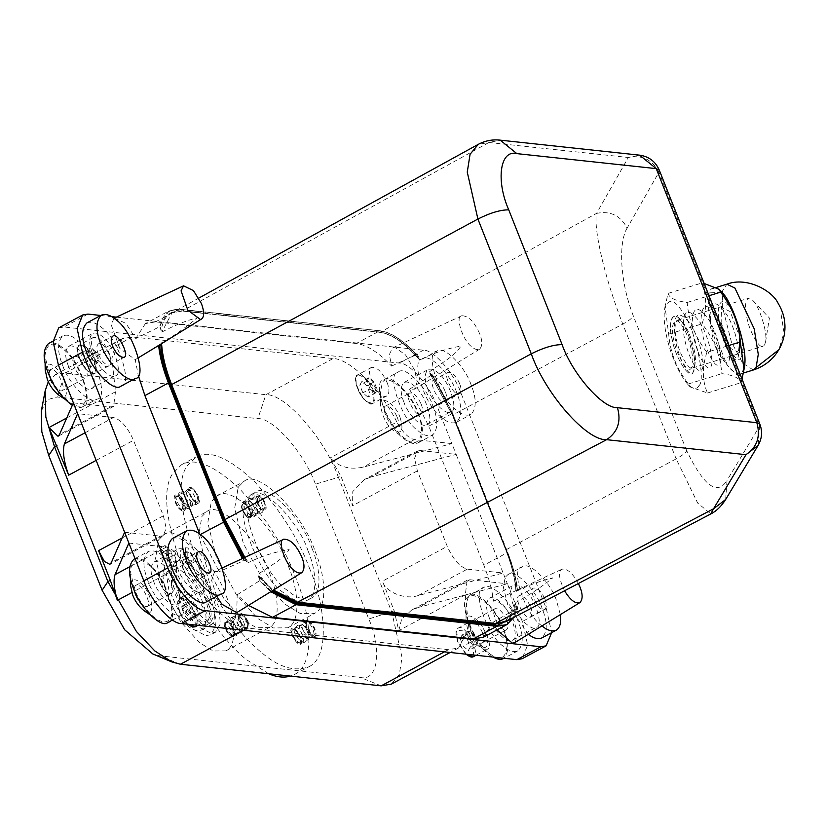 <?xml version="1.0" encoding="UTF-8"?>
<svg xmlns="http://www.w3.org/2000/svg" width="826" height="826" viewBox="0 0 826 826"><rect width="100%" height="100%" fill="white"/><g stroke="black" fill="none" stroke-linecap="round" stroke-linejoin="round"><path stroke-width="0.62" stroke-dasharray="4.13 3.1" d="M698.837 385.773C706.653 380.641 694.367 325.909 682.121 311.268C673.727 298.516 667.862 298.083 664.538 309.967C662.039 328.954 672.385 365.371 687.263 383.76C692.911 389.294 696.772 389.965 698.837 385.773M693.293 371.752C690.712 381.591 675.265 358.185 672.271 339.889C666.788 320.416 674.15 307.809 682.286 322.739C690.35 332.372 698.435 368.375 693.293 371.752L694.511 367.704C697.01 355.934 685.983 323.854 679.561 319.156C671.858 309.058 667.914 324.122 672.271 339.889C675.265 358.185 690.712 381.591 693.293 371.752C690.319 379.846 678.27 359.403 675.09 338.123C672.715 314.303 677.351 308.934 689.008 322.016C699.147 335.759 706.147 365.412 701.749 369.749C698.063 376.047 686.045 353.611 683.608 332.888C682.152 310.049 687.315 306.105 699.095 321.056C709.214 336.203 715.151 365.071 710.123 367.518C705.765 371.979 693.892 347.715 692.209 327.715C691.692 306.033 697.351 303.545 709.162 320.251C719.188 336.667 724.041 364.534 718.424 365.082C713.437 367.653 701.801 341.757 700.902 322.615C701.346 302.264 707.448 301.253 719.209 319.579C729.069 337.153 732.807 363.781 726.663 362.407C721.459 362.934 711.01 339.032 709.854 320.839C709.906 299.921 715.822 298.3 727.623 315.986C737.556 333.095 741.758 360.26 735.821 359.671C730.483 361.117 719.023 334.365 718.599 315.8M694.119 366.579L695.141 363.203C697.237 353.332 688.006 326.466 682.617 322.522L677.805 320.044C674.574 322.821 674.15 329.44 676.515 339.889C678.59 352.01 688.647 370.915 692.56 367.962L694.119 366.579M706.901 352.258C701.966 367.425 702.172 381.003 707.51 393L690.144 386.929L688.399 383.945C676.69 368.923 670.113 352.32 668.678 334.138L665.013 306.549L668.069 293.395C669.308 297.99 675.678 301.015 687.18 302.45C688.616 320.643 695.193 337.245 706.901 352.258L728.738 345.536M764.597 344.876L765.568 341.84C767.901 332.124 758.382 304.278 752.858 300.561L748.284 298.331C745.052 301.118 744.629 307.737 746.993 318.186C749.068 330.307 759.125 349.212 763.038 346.249L764.597 344.876M668.069 293.395L701.491 283.101C706.839 295.099 707.035 308.676 702.1 323.844C713.809 338.856 720.386 355.459 721.821 373.651C733.333 375.087 739.704 378.112 740.932 382.706L742.006 379.041M668.678 334.138L702.1 323.844M688.399 383.945L721.821 373.651M707.51 393L740.932 382.706M687.18 302.45L709.018 295.729M704.175 283.494L701.491 283.101M721.738 292.342L709.08 292.889L710.67 323.854L726.89 364.834L736.647 374.581L742.615 372.289L744.463 366.145M717.711 346.156C708.563 326.136 704.392 287.975 713.179 288.408L716.865 288.863C726.075 288.677 746.446 340.147 744.587 358.907C744.876 367.147 743.214 372.258 739.6 374.219C732.032 373.352 724.732 364.008 717.711 346.156M185.54 547.793L187.915 547.968L196.041 561.04L218.838 607.131L220.335 623.94L215.503 632.21L210.64 633.036L198.818 627.058L183.981 609.412L173.512 586.646L171.003 569.764L166.997 557.922L165.024 545.511L174.307 554.783L176.423 560.131L176.32 584.601L189.66 610.59L200.759 621.038L210.754 622.659L214.925 613.305L207.956 588.009L191.116 566.347L186.315 568.928L182.804 563.921L180.688 558.562L180.739 550.374L185.54 547.793L185.489 555.981L187.605 561.339L182.804 563.921M201.461 573.038L196.66 575.619L191.24 563.621L183.114 550.55L180.739 550.374M196.66 575.619L214.037 609.712L215.534 626.521L210.702 634.791L205.839 635.617L194.017 629.639L179.18 611.994L168.71 589.227L166.202 572.346L162.195 560.503L160.089 548.154L169.506 557.364L171.622 562.712L171.519 587.183L184.859 613.171L195.958 623.62L205.953 625.241L210.124 615.897L203.155 590.59L186.315 568.928M167.203 557.116L167.182 561.339C165.004 563.26 159.821 552.955 162.361 552.377C164.095 552.274 165.716 553.854 167.203 557.116M182.98 558.81L183.011 554.597C185.179 552.677 190.362 562.971 187.822 563.559C186.087 563.652 184.466 562.072 182.98 558.81M191.116 566.347L187.605 561.339M172.004 554.535L171.984 558.758C169.805 560.678 164.622 550.374 167.162 549.786C168.896 549.693 170.517 551.272 172.004 554.535M187.781 556.228L187.812 552.016C189.98 550.095 195.163 560.389 192.623 560.978C190.889 561.071 189.268 559.491 187.781 556.228M48.806 372.784L50.2 379.723C53.711 387.394 57.51 391.111 61.599 390.884C67.577 389.5 55.373 365.278 50.262 369.8L74.268 356.894C72.347 358.825 72.327 362.129 74.206 366.816C77.716 374.488 81.516 378.205 85.605 377.978C91.583 376.594 79.379 352.372 74.268 356.894M98.211 353.91C96.332 349.222 96.353 345.918 98.273 343.988C103.384 339.465 115.588 363.688 109.61 365.071C105.522 365.298 101.722 361.582 98.211 353.91M135.588 595.401C133.709 590.714 133.729 587.4 135.65 585.469C140.761 580.946 152.965 605.179 146.997 606.563C142.898 606.79 139.098 603.063 135.588 595.401M159.594 582.485C157.714 577.808 157.735 574.493 159.655 572.563C164.766 568.04 176.971 592.273 171.003 593.646C166.904 593.884 163.104 590.156 159.594 582.485M183.599 569.579C187.11 577.25 190.909 580.967 195.008 580.74C200.976 579.356 188.772 555.134 183.661 559.656C181.751 561.587 181.72 564.891 183.599 569.579M92.471 353.291C88.723 343.926 88.764 337.307 92.605 333.436C95.548 332.372 98.769 333.384 102.29 336.471C113.678 343.905 123.632 375.52 115.289 375.613C110.55 380.032 96.033 364.669 92.471 353.291M177.869 568.959C174.11 559.594 174.152 552.976 177.993 549.114C180.935 548.041 184.167 549.053 187.678 552.14C199.066 559.574 209.019 591.189 200.677 591.282C195.948 595.711 181.421 580.337 177.869 568.959M130.601 585.83C131.448 579.16 134.607 578.045 140.079 582.475C152.252 591.86 157.26 620.976 143.9 610.569M58.501 394.9C71.862 405.308 66.865 376.191 54.692 366.796C49.209 362.366 46.05 363.492 45.213 370.172M68.465 366.197C64.717 356.832 64.758 350.214 68.599 346.352C71.542 345.278 74.763 346.29 78.274 349.377C89.673 356.811 99.626 388.426 91.273 388.519C86.544 392.949 72.027 377.575 68.465 366.197M153.863 581.876C150.105 572.501 150.146 565.882 153.987 562.021C156.93 560.957 160.151 561.959 163.672 565.046C175.06 572.48 185.014 604.105 176.671 604.198C171.942 608.617 157.415 593.244 153.863 581.876M134.442 589.072L130.374 571.344C131.995 558.552 138.056 556.404 148.535 564.891C161.875 573.141 177.497 612.603 169.795 618.591C167.657 622.907 163.011 622.959 155.856 618.746C146.13 610.827 138.995 600.936 134.442 589.072M49.044 373.404C53.597 385.267 60.742 395.158 70.468 403.078C77.623 407.29 82.27 407.228 84.407 402.912C92.109 396.924 76.488 357.472 63.148 349.222C52.657 340.735 46.597 342.883 44.986 355.686L49.044 373.404M86.936 322.894C91.345 321.293 96.188 322.811 101.453 327.437C118.541 338.588 133.482 386.021 120.957 386.155M206.345 601.834C218.869 601.689 203.939 554.256 186.841 543.105C181.575 538.48 176.733 536.972 172.324 538.562M133.915 559.223C138.324 557.622 143.166 559.14 148.432 563.766C165.53 574.917 180.46 622.35 167.936 622.484M72.296 405.318C76.704 407.734 80.122 408.24 82.548 406.815C95.073 406.671 80.132 359.238 63.044 348.087C57.779 343.461 52.936 341.954 48.527 343.544M100.751 315.47L111.562 316.637M116.311 317.143L423.439 350.203C433.361 349.532 453.99 373.053 460.949 392.949L546.337 608.628L551.644 632.675M528.382 634.254L507.629 604.456L503.447 587.503L505.14 577.364L507.825 574.679C514.918 568.051 536.704 591.096 542.042 608.163C547.669 622.215 547.607 632.138 541.846 637.94M236.742 612.603L237.196 594.751L248.492 605.386M483.396 637.218L493.029 622.288L497.015 629.897M514.887 642.545L517.572 635.308L514.815 623.3C510.974 611.839 498.109 598.478 493.504 601.173C492.151 590.094 488.94 578.128 483.871 565.252L507.401 552.604L452.318 413.496L432.71 375.944L431.089 375.489L432.69 375.087L452.586 413.237L507.67 552.346C512.874 565.573 516.116 577.828 517.386 589.124L518.109 589.64L516.219 590.518L517.097 589.072C515.785 577.859 512.554 565.696 507.401 552.604L452.514 413.207L432.442 375.025L432.762 374.261L409.572 389.191L414.549 389.129L417.233 381.715L414.476 369.883L405.545 354.922L395.344 347.705L392.443 348.014L389.366 354.56L391.586 366.083C378.587 352.392 366.816 344.855 356.264 343.482L379.784 330.834L179.056 309.234L168.907 310.968L159.046 327.034L135.753 338.546L125.965 323.42L114.298 318.082M409.572 389.191L428.797 426.144L483.871 565.252M415.55 354.653L416.304 354.251C403.036 340.023 390.956 332.197 380.063 330.782L179.335 309.172L168.907 310.968L145.386 323.616L155.536 321.882L356.264 343.482M145.386 323.616L135.753 338.546M113.998 318.237L111.211 324.814L119.822 348.5L135.278 359.661L138.262 375.314M222.277 567.927L214.626 571.489L219.21 571.654L199.789 534.205M214.626 571.489L211.621 580.451L216.732 596.248M456.654 392.495C451.316 375.427 429.53 352.372 422.437 359C409.913 359.145 424.843 406.578 441.931 417.729C447.207 422.354 452.039 423.862 456.458 422.272C462.209 416.469 462.281 406.547 456.654 392.495M148.122 581.256C142.495 567.204 142.557 557.271 148.319 551.479C152.727 549.879 157.57 551.396 162.836 556.012C179.934 567.163 194.864 614.596 182.339 614.74C175.246 621.369 153.46 598.313 148.122 581.256M62.735 365.588C68.073 382.644 89.848 405.7 96.952 399.072C109.476 398.927 94.536 351.494 77.448 340.343C72.182 335.717 67.34 334.21 62.931 335.8C57.17 341.603 57.108 351.525 62.735 365.588M58.677 327.891L63.932 326.993L399.433 363.11C409.355 362.449 429.985 385.959 436.944 405.865L451.884 443.603L363.161 467.155C349.45 469.994 338.505 466.886 330.338 457.831L340.828 476.055L338.423 477.345L391.792 612.149L402.045 657.465L399.278 674.625L391.317 684.114M128.877 543.054L166.315 547.08C172.273 548.412 178.127 554.246 183.909 564.602C199.995 597.291 230.919 628.101 247.655 628.101L448.384 649.711L458.533 647.976L468.889 628.648L465.286 594.885L467.155 580.234L469.953 579.759L418.668 607.337L507.391 583.786L522.331 621.534L527.638 644.972L522.094 658.756M469.953 579.759L507.391 583.786L503.127 573.007L418.173 595.556L467.279 569.145C459.814 567.028 453.144 559.429 447.269 546.347L417.378 470.861L414.549 458.358L417.512 451.006L420.31 450.531L371.215 476.932L456.159 454.383L451.884 443.603L414.456 439.577C408.498 438.245 402.634 432.401 396.862 422.055L330.338 457.831M420.31 450.531L456.159 454.383L503.127 573.007L467.279 569.145M542.001 625.881C524.954 615.122 509.559 567.07 522.228 566.935C529.321 560.296 551.107 583.352 556.445 600.419L560.348 614.616M237.196 594.751L259.529 580.812L270.763 591.695M259.953 579.8L257.826 574.617C268.326 566.605 282.523 560.276 289.172 549.538C274.913 551.861 261.336 556.208 248.43 562.547L244.94 560.265L242.803 561.091L243.123 559.584L242.803 561.091L219.21 571.654M135.278 359.661L138.479 357.72M160.812 344.669L161.545 343.12C174.059 335.841 186.005 327.364 197.383 317.7C186.18 320.602 174.317 325.403 161.803 332.093L160.254 327.292L161.276 331.36M391.586 366.083L415.282 355.19L415.54 353.889C402.386 339.92 390.471 332.238 379.784 330.834L179.758 309.513C169.093 308.635 162.454 314.572 159.852 327.313L159.769 327.447M160.058 327.488L161.132 330.637C163.424 316.482 170.259 309.853 181.617 310.741L379.475 332.031C391.101 333.621 404.028 342.377 418.235 358.308L419.938 359.878C405.39 343.162 392.133 333.972 380.166 332.31L182.309 311.02L172.035 312.827L182.03 311.082L379.888 332.372C391.431 333.89 404.41 342.79 418.813 359.073L416.645 354.726L417.378 354.509C416.273 353.125 415.571 353.352 415.282 355.19L415.54 353.889L416.645 354.726C403.346 340.415 391.297 332.548 380.476 331.112L379.784 330.834M417.378 354.509L419.907 359.888C432.917 353.249 446.577 348.644 460.929 346.063C454.197 357.038 439.959 363.626 429.334 371.948L432.762 374.261M479.596 333.518C474.186 321.593 468.228 315.677 461.703 315.759C454.858 315.532 462.663 340.808 471.832 346.837C474.702 349.357 477.304 350.121 479.648 349.14C482.529 345.97 482.508 340.756 479.596 333.518M493.504 601.173L516.219 590.518M515.92 590.982C515.083 578.706 511.707 565.046 505.801 550.023L452.431 415.23L429.696 373.063L452.514 415.272L505.873 550.064C511.655 564.757 515.021 578.19 515.982 590.353L516.188 591.385L518.047 589.661L515.982 590.353L516.209 591.375C529.053 585.025 541.216 580.533 552.718 577.901C541.082 587.276 528.826 595.443 515.961 602.402L517.634 607.719C517.819 609.609 517.21 610.053 515.806 609.072L516.642 609.237L515.806 609.072L493.029 622.288M578.396 583.497C572.666 573.161 567.214 568.381 562.041 569.176C557.963 571.385 558.81 578.582 564.571 590.766M471.057 384.74C465.719 367.684 443.934 344.628 436.84 351.256C424.316 351.401 439.246 398.834 456.334 409.985C461.61 414.611 466.442 416.118 470.861 414.528C476.612 408.725 476.685 398.803 471.057 384.74M209.215 605.902C211.745 612.221 211.724 616.692 209.133 619.304C202.236 625.406 185.757 592.696 193.821 590.827C199.345 590.518 204.487 595.546 209.215 605.902M471.883 634.172C469.354 627.843 469.385 623.372 471.966 620.77C478.873 614.668 495.342 647.367 487.278 649.236C481.754 649.546 476.623 644.517 471.883 634.172M518.036 621.069C512.698 604.012 490.912 580.957 483.819 587.585C471.295 587.72 486.225 635.153 503.323 646.304C508.589 650.929 513.431 652.447 517.84 650.847C523.591 645.054 523.663 635.122 518.036 621.069M73.38 402.861L110.808 406.888L113.616 406.413L115.475 391.772L111.871 357.999L122.227 338.681L132.387 336.946L333.105 358.546C349.842 358.556 380.776 389.366 396.862 422.055M108.887 352.485C111.417 358.804 111.386 363.275 108.795 365.887C101.897 371.989 85.429 339.28 93.493 337.421C99.017 337.111 104.148 342.129 108.887 352.485M387.033 382.417C389.562 388.747 389.542 393.217 386.95 395.819C380.053 401.921 363.574 369.222 371.638 367.353C377.162 367.043 382.293 372.072 387.033 382.417M432.648 405.401C438.276 419.453 438.203 429.375 432.452 435.178C428.033 436.778 423.201 435.261 417.925 430.635C400.837 419.484 385.907 372.051 398.431 371.917C405.525 365.288 427.31 388.334 432.648 405.401M85.192 432.721L113.492 417.502C120.947 419.618 127.617 427.218 133.502 440.31L163.383 515.796L166.212 528.289L163.259 535.64L160.451 536.126L111.355 562.527M124.612 532.264L160.451 536.126M113.492 417.502L77.644 413.65M371.215 476.932L364.132 479.71L352.774 491.584L352.568 505.719L340.828 476.055M418.668 607.337L411.585 610.115L401.622 619.263L398.762 630.661L394.198 610.858L382.448 581.194L447.269 546.347M418.173 595.556C405.112 600.089 385.463 592.19 382.448 581.194M544.974 599.18C546.853 603.868 546.833 607.172 544.912 609.113C539.801 613.625 527.597 589.403 533.565 588.019C537.664 587.792 541.464 591.509 544.974 599.18M244.145 557.746L246.602 561.36L248.389 562.568M246.602 561.36L244.94 560.265M243.164 558.2L244.351 559.997L242.431 558.541M272.642 590.549L258.135 575.97L259.88 579.769M160.089 344.638L161.514 343.141L159.655 344.865M432.71 375.944L429.313 371.968C438.812 385.329 446.598 399.67 452.71 414.972L622.783 324.091C602.577 272.601 593.574 226.118 596.548 213.387C610.342 210.599 620.533 215.514 627.14 228.121L658.921 172.221C652.313 159.614 642.122 154.699 628.328 157.487L488.94 142.485L478.264 144.354M507.401 552.604L507.587 552.315C512.853 565.676 516.095 578.024 517.313 589.382L517.097 589.072M516.209 591.375C515.455 578.933 512.079 565.056 506.08 549.765L676.153 458.884L697.702 503.096L710.876 513.886M508.744 620.099L515.661 603.207C515.517 610.414 512.13 616.609 505.481 621.813L515.961 602.402M515.661 604.384L516.89 607.936L517.634 607.719M513.359 617.672L516.89 607.936L506.927 624.57M459.586 383.512C456.076 375.84 452.276 372.123 448.177 372.35C442.209 373.734 454.414 397.956 459.514 393.434C461.435 391.503 461.455 388.199 459.586 383.512M517.84 650.847L503.437 658.59C509.188 652.798 509.26 642.865 503.633 628.813C498.295 611.756 476.509 588.701 469.416 595.329L466.731 598.024C457.501 605.912 479.493 653.232 493.215 657.114M48.311 381.695L55.012 374.828L65.161 373.094L265.889 394.694C285.084 393.413 324.969 438.874 338.423 477.345L315.418 484.17L368.788 618.963C382.407 649.804 377.771 681.946 360.363 677.423L159.635 655.813L152.779 653.955M418.245 413.145C423.872 427.197 423.8 437.13 418.049 442.922C413.63 444.522 408.798 443.004 403.522 438.379C386.434 427.228 371.504 379.795 384.028 379.661C391.121 373.032 412.907 396.077 418.245 413.145M530.571 606.924C532.45 611.612 532.419 614.916 530.509 616.857C525.398 621.369 513.194 597.146 519.162 595.763C523.261 595.536 527.06 599.253 530.571 606.924M725.672 499.472L727.025 480.412C717.35 496.003 703.928 486.132 686.736 450.82C685.26 453.175 681.739 455.859 676.153 458.884L622.783 324.091C628.369 321.066 631.9 318.382 633.366 316.028C618.757 278.393 619.159 240.634 627.14 228.121M445.183 391.256C441.673 383.584 437.873 379.867 433.774 380.094C427.806 381.478 440 405.7 445.111 401.178C447.031 399.247 447.052 395.943 445.183 391.256M502.91 628.741C496.705 608.256 470.717 586.574 467.547 599.222L465.874 607.471C465.234 622.721 482.074 650.392 491.356 654.853C504.841 666.324 511.903 647.305 502.91 628.741M41.3 411.09L47.154 399.701L57.17 397.007L257.888 418.617C273.107 417.595 304.742 453.65 315.418 484.17M417.522 413.062C426.505 431.637 419.443 450.655 405.958 439.184C396.686 434.713 379.846 407.042 380.487 391.792L382.159 383.553C385.329 370.905 411.307 392.587 417.522 413.062M513.369 605.076C509.611 595.701 509.652 589.083 513.493 585.221C516.436 584.158 519.657 585.169 523.178 588.246C534.567 595.68 544.52 627.306 536.177 627.399C531.448 631.818 516.921 616.444 513.369 605.076M427.971 389.407C424.223 380.032 424.265 373.414 428.105 369.552C431.048 368.489 434.269 369.49 437.78 372.578C449.179 380.012 459.132 411.637 450.779 411.73C446.05 416.149 431.533 400.775 427.971 389.407M311.991 548.33C320.044 567.018 322.594 593.027 311.67 597.962C304.319 600.626 296.255 598.096 287.469 590.394C264.268 576.032 237.103 507.422 250.495 497.004L254.966 492.523C266.798 481.465 303.101 519.895 311.991 548.33M183.991 605.024L189.113 609.299L192.2 617.084L190.156 620.594L185.024 616.31L181.947 608.535L183.991 605.024L191.188 601.152L196.32 605.427L189.113 609.299M462.137 634.967L467.268 639.241L470.345 647.026L468.301 650.527L463.18 646.252L460.092 638.467L462.137 634.967L469.344 631.095L474.465 635.37L467.268 639.241M485.43 633.046C480.525 618.416 464.129 609.412 466.101 621.957C467.95 633.005 472.379 641.255 479.4 646.675C487.268 649.969 489.281 645.426 485.43 633.046M89.817 367.178L84.696 362.903L81.609 355.118L83.653 351.618L88.785 355.892L91.862 363.677L89.817 367.178L97.024 363.306L91.892 359.031L84.696 362.903M367.973 397.12L362.841 392.835L359.764 385.061L361.809 381.55L366.93 385.825L370.017 393.61L367.973 397.12L375.169 393.248L370.048 388.963L362.841 392.835M400.032 417.378C403.883 429.757 401.88 434.3 394.002 431.007C386.981 425.576 382.552 417.337 380.714 406.278C378.742 393.744 395.138 402.747 400.032 417.378M489.364 617.982C485.605 608.617 485.647 601.999 489.488 598.127C492.43 597.064 495.652 598.076 499.172 601.152C510.561 608.586 520.514 640.212 512.172 640.305C507.432 644.724 492.915 629.36 489.364 617.982M403.966 402.314C400.218 392.939 400.259 386.32 404.1 382.459C407.042 381.395 410.264 382.407 413.774 385.484C425.173 392.918 435.126 424.543 426.774 424.636C422.045 429.055 407.528 413.681 403.966 402.314M307.912 550.519C315.955 569.217 318.516 595.226 307.582 600.151C300.23 602.815 292.167 600.295 283.39 592.583C260.19 578.231 233.025 509.611 246.416 499.193L250.887 494.712C262.72 483.664 299.012 522.084 307.912 550.519M196.32 605.427L199.396 613.212L197.352 616.723L192.231 612.438L189.144 604.663L181.947 608.535M189.144 604.663L191.188 601.152M192.231 612.438L185.024 616.31M197.352 616.723L190.156 620.594M199.396 613.212L192.2 617.084M474.465 635.37L477.552 643.155L475.508 646.655L470.376 642.38L467.299 634.595L460.092 638.467M467.299 634.595L469.344 631.095M470.376 642.38L463.18 646.252M475.508 646.655L468.301 650.527M477.552 643.155L470.345 647.026M482.56 632.747C479.049 625.075 475.249 621.358 471.15 621.586C465.183 622.969 477.387 647.192 482.498 642.669C484.408 640.739 484.428 637.424 482.56 632.747M91.892 359.031L88.816 351.246L90.86 347.736L95.981 352.021L99.068 359.795L91.862 363.677M99.068 359.795L97.024 363.306M95.981 352.021L88.785 355.892M90.86 347.736L83.653 351.618M88.816 351.246L81.609 355.118M370.048 388.963L366.961 381.189L369.005 377.678L374.137 381.953L377.214 389.738L370.017 393.61M377.214 389.738L375.169 393.248M374.137 381.953L366.93 385.825M369.005 377.678L361.809 381.55M366.961 381.189L359.764 385.061M397.172 417.068C399.041 421.756 399.02 425.07 397.1 427.001C391.989 431.523 379.795 407.29 385.763 405.907C389.862 405.68 393.661 409.407 397.172 417.068M506.565 619.83C503.055 612.169 499.255 608.442 495.156 608.669C489.188 610.053 501.392 634.285 506.503 629.763C508.413 627.832 508.444 624.518 506.565 619.83M421.177 404.162C423.046 408.849 423.026 412.153 421.105 414.094C415.994 418.606 403.8 394.384 409.768 393C413.867 392.773 417.667 396.49 421.177 404.162M315.078 551.293C325.134 574.659 328.335 607.172 314.675 613.336L300.21 613.481L284.423 603.868L263.133 580.089L243.391 543.58L234.687 508.248L238.208 487.134L243.804 481.537C258.59 467.722 303.958 515.744 315.078 551.293M288.191 565.748C298.248 589.114 301.449 621.627 287.789 627.791L273.323 627.936L257.536 618.333L236.246 594.544L216.505 558.035L207.801 522.703L211.322 501.599L216.918 495.992C231.703 482.178 277.071 530.209 288.191 565.748M309.409 568.03C325.423 605.231 330.514 656.99 308.769 666.809C294.139 672.106 278.083 667.078 260.613 651.745C240.655 635.896 211.807 598.2 195.287 555.753C179.665 510.922 176.909 480.98 187.027 465.895L195.938 456.974C209.587 449.375 229.298 457.78 255.069 482.198C280.097 509.683 298.207 538.294 309.409 568.03M247.325 621.575L247.284 627.677C244.145 630.455 236.649 615.566 240.314 614.72C242.834 614.575 245.167 616.867 247.325 621.575C241.316 607.791 235.183 618.302 244.31 626.748C247.893 628.803 248.894 627.089 247.325 621.575M257.371 502.208L257.413 496.106C260.551 493.329 268.058 508.217 264.382 509.064C261.873 509.208 259.529 506.916 257.371 502.208C263.38 515.992 269.513 505.481 260.386 497.035C256.814 494.97 255.802 496.694 257.371 502.208M196.609 502.012C193.005 502.094 187.017 489.673 190.507 488.899C194.131 487.02 200.78 499.802 197.476 501.867L196.609 502.012C203.485 501.723 189.278 480.835 189.619 491.738C190.837 497.066 193.17 500.494 196.609 502.012M308.088 621.772C311.691 621.689 317.69 634.1 314.2 634.884C310.566 636.763 303.916 623.981 307.231 621.916L308.088 621.772C301.211 622.061 315.429 642.948 315.078 632.045C313.859 626.717 311.526 623.289 308.088 621.772M268.636 673.737L246.21 659.489C226.252 643.64 197.404 605.954 180.884 563.497C165.262 518.676 162.505 488.724 172.624 473.639L181.534 464.718C195.184 457.119 214.894 465.523 240.665 489.942C265.693 517.427 283.803 546.038 295.006 575.774C311.02 612.975 316.11 664.734 294.366 674.553L290.628 676.102M232.922 629.319L232.88 635.421C229.742 638.199 222.246 623.31 225.911 622.463C228.43 622.319 230.764 624.611 232.922 629.319C226.913 615.535 220.779 626.046 229.907 634.492C233.49 636.557 234.491 634.833 232.922 629.319M242.968 509.952L243.009 503.85C246.148 501.072 253.654 515.961 249.979 516.808C247.47 516.952 245.126 514.66 242.968 509.952C248.977 523.736 255.11 513.225 245.983 504.779C242.41 502.724 241.399 504.438 242.968 509.952M182.205 509.756C178.602 509.838 172.613 497.428 176.103 496.643C179.727 494.774 186.377 507.546 183.073 509.611L182.205 509.756C189.082 509.466 174.875 488.579 175.215 499.482C176.434 504.81 178.767 508.238 182.205 509.756M293.684 629.515C297.288 629.433 303.287 641.854 299.797 642.628C296.162 644.507 289.513 631.725 292.827 629.66L293.684 629.515C286.808 629.804 301.025 650.692 300.674 639.789C299.456 634.461 297.123 631.033 293.684 629.515M269.493 573.027C278.341 593.595 281.15 622.205 269.131 627.626L256.401 627.75L242.514 619.304L223.774 598.375L206.407 566.244L198.746 535.155L201.843 516.57L206.768 511.645C219.778 499.493 259.705 541.753 269.493 573.027M226.283 596.269C235.131 616.826 237.94 645.436 225.921 650.867L213.191 650.991L199.303 642.535L180.564 621.606L163.197 589.475L155.536 558.386L158.633 539.812L163.548 534.876C176.558 522.724 216.495 564.984 226.283 596.269M211.941 594.72C217.568 608.783 217.506 618.705 211.745 624.508C207.336 626.098 202.494 624.59 197.228 619.965C180.13 608.814 165.2 561.381 177.724 561.236C184.828 554.607 206.603 577.663 211.941 594.72M201.854 600.141C207.481 614.203 207.419 624.126 201.668 629.928C197.249 631.518 192.417 630.011 187.141 625.385C170.053 614.234 155.123 566.801 167.647 566.657C174.74 560.028 196.526 583.084 201.854 600.141M271.506 591.24L259.756 580.461M741.17 357.008C738.589 366.847 723.142 343.44 720.148 325.145C714.666 305.672 722.027 293.065 730.163 307.995C738.217 317.628 746.301 353.631 741.17 357.008M691.558 367.374C689.4 375.613 676.463 356.006 673.954 340.684C669.359 324.37 675.523 313.818 682.338 326.322C689.09 334.385 695.864 364.545 691.558 367.374M739.435 352.63L730.773 348.52L721.831 325.94L721.552 307.468L730.215 311.578L739.817 337.421M182.783 511.211C191.178 510.86 173.832 485.378 174.255 498.687C175.742 505.182 178.592 509.363 182.783 511.211C192.375 510.241 173.223 483.241 176.258 498.997C181.452 516.074 194.822 509.115 183.455 495.228C171.984 483.829 183.733 514.65 189.959 507.391C194.12 497.128 174.441 482.446 183.217 500.36C192.85 517.024 197.042 497.717 186.645 490.634C176.413 486.029 194.296 515.858 195.731 502.373C194.926 486.782 178.819 484.583 190.496 500.618C202.876 514.866 197.455 485.647 189.763 487.464M197.187 503.468C205.581 503.117 188.235 477.635 188.658 490.933C190.145 497.438 192.995 501.619 197.187 503.468M242.194 509.869C245.663 516.756 248.74 519.317 251.424 517.561C252.312 513.194 250.464 508.527 245.869 503.561C241.502 501.041 240.283 503.148 242.194 509.869C250.887 527.793 257.97 510.881 246.737 501.898C236.153 496.044 253.179 526.42 255.471 513.875C255.523 499.038 238.569 494.609 249.875 511.17C262.028 526.172 258.042 497.902 249.741 498.419C243.257 501.723 263.257 524.417 260.479 508.124C255.719 490.045 244.754 498.522 257.413 510.86C270.019 520.545 258.249 488.868 254.005 496.663C251.889 507.35 272.394 519.347 264.206 500.897M256.597 502.125C260.066 509.012 263.143 511.573 265.827 509.818C266.715 505.45 264.867 500.773 260.273 495.817C255.905 493.298 254.687 495.404 256.597 502.125M293.106 628.059C284.722 628.41 302.058 653.893 301.635 640.594C300.148 634.089 297.308 629.908 293.106 628.059C284.722 628.38 305.083 654.739 303.245 638.333C299.26 620.615 287.097 626.913 299.673 640.16C312.342 650.909 301.789 619.438 296.771 626.056C293.829 635.669 314.706 649.701 307.127 631.136C298.671 613.852 295.646 632.52 307.22 638.983C318.65 642.938 301.965 612.458 301.738 625.292C303.751 640.233 321.066 641.781 310.597 625.106C299.415 610.218 306.043 638.787 314.943 636.319M307.509 620.316C299.126 620.667 316.461 646.149 316.038 632.84C314.551 626.345 311.712 622.164 307.509 620.316M233.696 629.402C230.227 622.515 227.15 619.954 224.476 621.71C223.578 626.077 225.426 630.754 230.02 635.71C234.388 638.23 235.616 636.123 233.696 629.402C226.221 610.837 220.335 627.099 232.767 635.431C244.558 640.646 228.74 609.609 227.656 621.513C228.802 635.7 246.964 639.479 236.866 622.267C225.911 606.625 231.104 634.244 240.603 633.077C248.265 629.144 229.432 605.83 233.376 621.493C239.354 638.921 251.517 629.794 240.056 616.805C228.657 606.47 241.636 637.507 247.088 629.061C250.402 617.734 231.104 605.076 240.5 622.887M248.099 621.658C244.63 614.771 241.553 612.211 238.879 613.966C237.981 618.333 239.829 623 244.424 627.966C248.791 630.486 250.02 628.38 248.099 621.658M753.281 370.007L742.657 363.141L731.392 341.943L722.306 306.415L722.564 290.814L726.859 284.196M781.107 314.458L784.029 332.61L778.835 349.739M176.743 564.798L171.942 567.379M176.423 560.131L171.622 562.712M185.489 555.981L180.688 558.562M196.041 561.04L191.24 563.621M171.003 569.764L166.202 572.346M166.997 557.922L162.195 560.503M174.307 554.783L169.506 557.364M87.938 314.087L63.932 326.993M546.337 608.628L522.331 621.534M460.949 392.949L436.944 405.865M423.439 350.203L399.433 363.11M260.128 579.542L257.795 574.638L273.396 590.084M155.536 321.882L179.056 309.234L179.758 309.513L179.056 309.234M428.797 426.144L452.318 413.496M244.888 557.405L248.43 562.547M161.545 343.12L161.586 343.719M182.309 311.02L181.617 310.741L182.309 311.02L488.94 142.485L500.215 140.152M198.818 298.083L172.035 312.827L161.803 332.093M380.166 332.31L379.475 332.031L380.166 332.31L596.548 213.387L628.328 157.487L639.592 155.154M465.286 594.885L398.762 630.661M166.315 547.08L129.682 566.77M183.909 564.602L131.83 592.593M247.655 628.101L243.66 630.248M448.384 649.711L444.388 651.859M394.198 610.858L368.788 618.963M188.132 624.28C180.398 618.529 174.544 598.396 179.903 598.313C185.427 598.014 190.558 603.032 195.297 613.388C197.827 619.707 197.796 624.177 195.204 626.789M466.287 654.213L457.955 641.657C455.425 635.328 455.456 630.868 458.048 628.256C464.945 622.154 481.413 654.853 473.36 656.722M414.456 439.577L363.161 467.155M333.105 358.546L265.889 394.694L257.888 418.617M132.387 336.946L65.161 373.094L57.17 397.007M115.475 391.772L66.761 417.966M110.808 406.888L59.524 434.466M94.959 359.971C97.489 366.3 97.468 370.76 94.876 373.373C87.979 379.475 71.501 346.765 79.564 344.907C85.088 344.597 90.22 349.615 94.959 359.971M373.115 389.913C375.644 396.232 375.613 400.703 373.022 403.315C366.125 409.417 349.656 376.708 357.71 374.839C363.244 374.529 368.375 379.557 373.115 389.913M163.383 515.796L122.103 537.994M96.146 460.392L133.502 440.31M417.378 470.861L352.568 505.719M506.08 549.765L452.71 414.972M180.44 664.249L159.635 655.813M381.168 685.848L360.363 677.423M194.523 613.615C197.848 625.261 195.721 628.906 188.152 624.549C182.123 620.811 175.06 602.98 178.54 600.265C179.965 594.544 191.715 604.353 194.523 613.615M465.936 654.182L457.769 641.947L456.685 630.207L464.14 631.012L472.678 643.547L473.752 655.286L469.529 656.463M94.195 360.198C97.509 371.845 95.393 375.489 87.814 371.132C81.784 367.405 74.722 349.563 78.202 346.858C79.637 341.138 91.387 350.936 94.195 360.198M372.34 390.14C375.665 401.787 373.538 405.432 365.97 401.075C359.94 397.337 352.867 379.495 356.357 376.79C357.782 371.07 369.532 380.879 372.34 390.14M659.293 170.146L658.921 172.221L759.507 426.288L758.154 445.348M759.889 424.213L759.507 426.288L727.025 480.412M686.736 450.82L633.366 316.028M694.511 367.704L695.141 363.203M679.561 319.156L682.617 322.522M664.538 309.957L665.013 306.549M687.273 383.76L690.144 386.929M677.805 320.044L748.284 298.331M692.56 367.962L763.038 346.249M765.568 341.84L769.429 318.051L752.858 300.561M713.179 288.408L716.638 287.334M739.6 374.219L743.4 373.042M183.011 554.597L187.812 552.016M187.822 563.559L192.623 560.978M210.754 622.659L205.953 625.241M215.503 632.21L210.702 634.791M164.89 545.573L160.089 548.154M167.182 561.339L171.984 558.758M162.361 552.377L167.162 549.786M61.599 390.884L85.605 377.978M98.273 343.988L112.677 336.234M109.61 365.071L124.014 357.328M135.65 585.469L159.655 572.563M146.997 606.563L171.003 593.646M195.008 580.74L209.412 572.996M183.661 559.656L198.064 551.913M68.599 346.352L92.605 333.436M91.273 388.519L115.289 375.613M153.987 562.021L177.993 549.114M176.671 604.198L200.677 591.282M130.487 578.561L130.374 571.355M149.909 614.678L155.856 618.746M64.521 399.01L70.468 403.078M45.1 362.893L44.986 355.686M135.041 558.613L148.319 551.479M172.541 620.006L182.339 614.74M82.548 406.815L96.952 399.072M53.132 341.076L62.931 335.8M507.825 574.679L522.228 566.935M392.443 348.014L461.703 315.759M414.549 389.129L479.648 349.14M517.985 589.692L562.041 569.176M422.437 359L436.84 351.256M456.458 422.272L470.861 414.528M247.387 562.072L244.568 560.276L243.092 560.265M516.343 609.082L513.886 617.394M467.155 580.234L411.585 610.115M458.533 647.976L450.16 652.478M197.92 625.334L209.133 619.304M187.647 624.219L182.164 617.29L178.478 608.834L177.693 602.577L178.519 599.676L179.903 598.313L193.821 590.827M465.792 654.161L457.687 641.905C455.384 632.561 455.508 628.008 458.048 628.256L471.966 620.77M476.065 655.266L487.278 649.236M469.416 595.329L483.819 587.585M122.227 338.681L55.012 374.828M113.616 406.413L58.047 436.293M93.493 337.421L79.564 344.907L77.758 347.188L78.15 355.417L81.826 363.884L87.793 371.235L92.244 373.682L94.876 373.373L108.795 365.887M371.638 367.353L357.71 374.839L355.903 377.131L356.295 385.36L359.981 393.816L365.949 401.178L370.389 403.615L373.022 403.315L386.95 395.819M418.049 442.922L432.452 435.178M384.028 379.661L398.431 371.917M163.259 535.64L109.868 564.354M417.512 451.006L364.132 479.71M530.509 616.857L544.912 609.113M519.162 595.763L533.565 588.019M433.774 380.094L448.177 372.35M445.111 401.178L459.514 393.434M465.874 607.471L466.101 621.957M491.356 654.853L479.4 646.675M405.969 439.184L394.002 431.007M380.487 391.792L380.714 406.278M489.488 598.127L513.493 585.221M512.172 640.305L536.177 627.399M404.1 382.459L428.105 369.552M426.774 424.636L450.779 411.73M307.582 600.151L311.67 597.962M250.887 494.712L254.966 492.523M471.15 621.586L495.156 608.669M482.498 642.669L506.503 629.763M397.1 427.001L421.105 414.094M385.763 405.907L409.768 393M287.789 627.791L314.675 613.336M216.918 495.992L243.804 481.537M294.366 674.553L308.769 666.809M181.534 464.718L195.938 456.974M232.88 635.421L247.284 627.677M225.911 622.463L240.314 614.72M243.009 503.85L257.413 496.106M249.979 516.808L264.382 509.064M176.103 496.643L190.507 488.899M183.073 509.611L197.476 501.867M299.797 642.628L314.2 634.884M292.827 629.66L307.231 621.916M225.921 650.867L269.131 627.626M163.548 534.876L206.768 511.645M201.668 629.928L211.745 624.508M167.647 566.657L177.724 561.236"/><path stroke-width="1.24" d="M742.006 379.041L743.989 369.552L740.323 341.964C738.888 323.782 732.321 307.179 720.602 292.156L718.857 289.172L704.175 283.494M728.738 345.536L740.323 341.964M709.018 295.729L720.602 292.156M743.989 369.552L744.463 366.145C748.263 348.242 731.506 299.487 721.738 292.342L718.857 289.172M50.262 369.8L48.806 372.784M112.615 346.166C110.736 341.479 110.756 338.175 112.677 336.234C117.788 331.722 129.992 355.944 124.014 357.328C119.925 357.555 116.125 353.838 112.615 346.166M198.003 561.835C201.513 569.506 205.313 573.223 209.412 572.996C215.379 571.613 203.175 547.39 198.064 551.913C196.154 553.843 196.123 557.147 198.003 561.835M149.909 614.678L143.9 610.569C138.82 606.439 135.092 601.276 132.718 595.092L130.601 585.83L130.487 578.561M45.1 362.893L45.213 370.172L47.33 379.423C49.705 385.608 53.432 390.76 58.501 394.9L64.521 399.01M101.144 344.927C95.517 330.875 95.579 320.953 101.34 315.15C105.749 313.55 110.591 315.067 115.857 319.693C132.945 330.844 147.885 378.277 135.361 378.411C128.257 385.04 106.482 361.995 101.144 344.927M186.531 560.606C191.869 577.663 213.655 600.719 220.749 594.09C233.273 593.946 218.343 546.513 201.245 535.362C195.979 530.736 191.136 529.229 186.728 530.819C180.977 536.621 180.904 546.544 186.531 560.606M135.361 378.411L120.957 386.155C113.854 392.794 92.078 369.738 86.74 352.671C81.113 338.619 81.175 328.696 86.936 322.894L101.34 315.15M186.728 530.819L172.324 538.562C166.563 544.365 166.501 554.287 172.128 568.35C177.466 585.407 199.252 608.463 206.345 601.834L220.749 594.09M172.541 620.006L167.936 622.484C160.843 629.113 139.057 606.057 133.719 589C128.092 574.948 128.154 565.015 133.915 559.223L135.041 558.613M53.132 341.076L48.527 343.544C42.766 349.346 42.704 359.269 48.331 373.331C53.545 386.764 61.537 397.43 72.296 405.318M551.644 632.675L546.1 645.849L540.844 646.748L205.344 610.641C195.421 611.302 174.792 587.792 167.833 567.885L82.435 352.217L77.138 328.769L82.683 314.985L87.938 314.087L100.751 315.47M111.562 316.637L116.311 317.143M560.348 614.616C561.391 622.577 560.028 627.77 556.249 630.197L541.846 637.94C537.809 639.5 533.328 638.271 528.382 634.254M248.492 605.386L272.518 617.352L296.049 604.704L496.767 626.304L506.927 624.57L483.396 637.218L473.246 638.952L272.518 617.352M497.015 629.897L512.327 643.155L514.887 642.545L579.986 602.546C582.857 599.377 582.836 594.173 579.924 586.925L578.396 583.497M183.558 285.827L181.07 290.866L187.874 310.266L200.584 319.579C204.342 317.845 204.631 312.517 201.441 303.576L193.429 290.587L183.558 285.827L113.998 318.237M138.262 375.314L144.911 395.582L168.432 382.934L223.516 522.042L242.431 558.541M138.479 357.72L157.663 346.063L158.737 346.455C160.037 357.679 163.28 369.831 168.432 382.934L169.206 382.706L224.28 521.815L199.985 534.69L144.911 395.582M216.732 596.248L221.822 604.198L236.742 612.603L301.841 572.614C304.711 569.444 304.691 564.23 301.779 556.992C296.369 545.077 290.411 539.151 283.886 539.233C277.04 539.006 284.846 564.282 294.015 570.312C296.885 572.831 299.487 573.595 301.831 572.614M73.38 402.861L77.644 413.65L64.387 443.913C62.373 451.12 63.798 461.538 68.682 475.156L48.951 427.538L58.047 436.293L59.524 434.466L73.38 402.861L58.429 365.123L53.132 341.675L58.677 327.891L82.683 314.985M122.103 537.994L98.573 550.643L104.427 561.515L109.868 564.354L111.355 562.527L124.612 532.264L77.644 413.65M124.612 532.264L128.877 543.054L115.031 574.659C113.224 580.162 113.998 588.731 117.375 600.368L110.312 580.296L107.907 581.587L54.537 446.794L45.822 417.016L45.162 390.843L48.311 381.695M546.1 645.849L522.094 658.756L516.839 659.654L181.338 623.547C171.416 624.208 150.786 600.698 143.827 580.792L128.877 543.054M556.249 630.197C551.933 631.787 547.194 630.352 542.001 625.881M158.262 345.557L157.663 346.063L158.737 346.455L157.663 346.063L159.655 344.865L158.737 346.455M200.584 319.579L159.655 344.865M564.571 590.766C570.312 600.172 575.443 604.095 579.986 602.557M98.573 550.643L110.312 580.296M169.206 382.706C163.94 369.346 160.698 356.997 159.48 345.64L160.977 344.091M710.783 513.937L713.509 508.806L725.662 499.493L758.154 445.348L745.992 454.682L713.509 508.806L495.445 623.475L505.481 621.813L710.783 513.937C716.245 511.263 721.212 506.452 725.662 499.493M450.16 652.478L391.317 684.114L381.168 685.848L180.44 664.249L171.798 661.894L154.782 650.919L136.383 631.446L107.907 581.587L102.104 590.26L48.734 455.467L41.827 431.843L41.3 411.09L45.162 390.843M493.215 657.114C497.056 659.437 500.463 659.933 503.437 658.59L504.025 658.281M171.798 661.894L152.779 653.955L124.695 629.804L102.104 590.26M290.628 676.102C283.968 677.95 276.638 677.165 268.636 673.737M739.817 337.421L739.435 352.63M756.079 367.539L753.281 370.007C764.329 366.445 772.847 359.692 778.835 349.739L756.079 367.539L758.268 354.375L754.21 328.851L734.882 288.006L726.859 284.196M82.435 352.217L58.429 365.123M167.833 567.885L143.827 580.792M205.344 610.641L181.338 623.547M540.844 646.748L516.839 659.654M473.246 638.952L496.767 626.304L497.035 625.509L513.359 617.672M270.763 591.695L296.049 604.704L296.307 603.899L497.035 625.509M160.812 344.669C161.772 356.832 165.138 370.265 170.91 384.957L224.28 519.75L225.054 519.523L244.888 557.405M273.396 590.084L297.587 602.185L606.614 439.68L745.992 454.682C757.153 447.124 760.767 436.458 756.833 422.695L759.889 424.213C762.594 431.502 762.016 438.554 758.154 445.348M161.545 343.12C162.299 355.572 165.685 369.439 171.684 384.73L225.054 519.523L531.273 353.827C545.253 393.795 586.687 441.012 606.614 439.68C617.765 432.122 621.379 421.456 617.445 407.693L756.833 422.695L656.236 168.628L516.849 153.626C500.102 149.279 495.652 180.192 508.744 209.856L562.114 344.649C572.377 374.002 602.804 408.674 617.445 407.693M224.28 521.815L243.164 558.2M170.91 384.957L477.903 219.035L531.273 353.827C543.632 347.632 553.905 344.566 562.114 344.649M198.818 298.083L478.264 144.354L470.077 154.266L467.258 172.097L477.903 219.035C490.262 212.829 500.535 209.773 508.744 209.856M271.506 591.24L296.307 603.899M129.682 566.77L115.031 574.659M131.83 592.593L117.375 600.368M243.66 630.248L180.44 664.249M444.388 651.859L381.168 685.848M197.92 625.334L195.204 626.789L188.132 624.28M476.065 655.266L473.36 656.722C471.739 657.661 469.375 656.825 466.287 654.213M66.761 417.966L48.951 427.538M56.942 445.503L54.537 446.794L48.734 455.467M68.682 475.156L96.146 460.392M64.387 443.913L85.192 432.721M224.28 519.75L244.145 557.746M272.642 590.549L297.319 602.98L495.177 624.28L508.744 620.099M297.319 602.98L297.587 602.185L495.445 623.475L495.177 624.28M478.264 144.354C485.254 140.668 492.575 139.274 500.215 140.152L516.849 153.626M469.529 656.463L465.936 654.182M759.889 424.213L659.293 170.146L656.236 168.628L639.592 155.154L500.215 140.152M716.638 287.334L726.849 284.196C746.776 276.462 772.217 290.576 778.185 303.39C782.015 309.864 784.184 316.151 784.7 322.254C785.712 331.856 783.76 341.024 778.835 349.739M743.4 373.042L753.281 370.007M283.886 539.233L222.277 567.927M513.886 617.394L506.927 624.57M195.204 626.789L192.582 627.089L187.647 624.219M473.36 656.722L465.792 654.161M639.592 155.154C648.916 156.496 655.483 161.493 659.293 170.146"/></g></svg>
